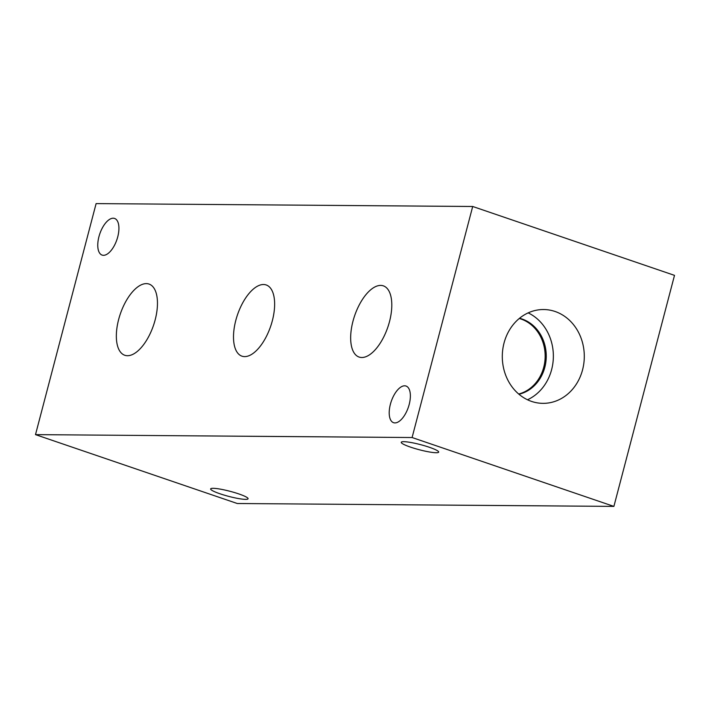 <?xml version="1.0" encoding="UTF-8"?>
<svg xmlns="http://www.w3.org/2000/svg" width="710" height="710" viewBox="0 0 710 710"><rect width="100%" height="100%" fill="white"/><g stroke="black" fill="none" stroke-linecap="round" stroke-linejoin="round"><path stroke-width="1.06" d="M96.107 203.601L472.7 206.486L674.5 275.365L613.893 506.399L237.3 503.514L35.5 434.635L96.107 203.601M235.791 320.423A37.612 17.555 108.8 0 1 266.214 284.967A37.612 17.555 108.8 0 1 272.347 320.707A37.612 17.555 108.8 0 1 241.924 356.154A37.612 17.555 108.8 0 1 235.791 320.423M118.632 319.527A37.612 17.555 108.8 0 1 149.056 284.071A37.612 17.555 108.8 0 1 155.179 319.802A37.612 17.555 108.8 0 1 124.756 355.257A37.612 17.555 108.8 0 1 118.632 319.527M352.95 321.319A37.612 17.555 108.8 0 1 383.382 285.864A37.612 17.555 108.8 0 1 389.506 321.603A37.612 17.555 108.8 0 1 359.082 357.05A37.612 17.555 108.8 0 1 352.95 321.319M98.939 236.696A19.356 9.035 108.8 0 1 114.594 218.449A19.356 9.035 108.8 0 1 117.745 236.838A19.356 9.035 108.8 0 1 102.089 255.085A19.356 9.035 108.8 0 1 98.939 236.696M390.385 404.283A19.356 9.035 108.8 0 1 406.049 386.045A19.356 9.035 108.8 0 1 409.2 404.434A19.356 9.035 108.8 0 1 393.544 422.681A19.356 9.035 108.8 0 1 390.385 404.283M219.949 493.761A19.356 2.627 14.7 0 1 210.639 488.924A19.356 2.627 14.7 0 1 230.022 491.293A19.356 2.627 14.7 0 1 248.083 498.748A19.356 2.627 14.7 0 1 219.949 493.761M410.558 447.131A19.356 2.627 14.7 0 1 401.239 442.294A19.356 2.627 14.7 0 1 420.631 444.664A19.356 2.627 14.7 0 1 438.682 452.119A19.356 2.627 14.7 0 1 410.558 447.131M518.691 394.023A38.784 33.894 90.4 0 0 543.736 367.274A38.784 33.894 90.4 0 0 519.267 318.488M527.495 399.765A46.904 40.994 90.4 0 0 551.626 369.608A46.904 40.994 90.4 0 0 528.16 312.879M518.939 394.236A38.784 33.894 90.4 0 0 546.256 356.464A38.784 33.894 90.4 0 0 519.525 318.284M504.029 343.045A46.904 40.994 -89.6 0 1 543.656 309.533A46.904 40.994 -89.6 0 1 582.564 369.839A46.904 40.994 -89.6 0 1 542.937 403.351A46.904 40.994 -89.6 0 1 504.029 343.045M35.5 434.635L412.093 437.529L613.893 506.399M412.093 437.529L472.7 206.486"/></g></svg>
